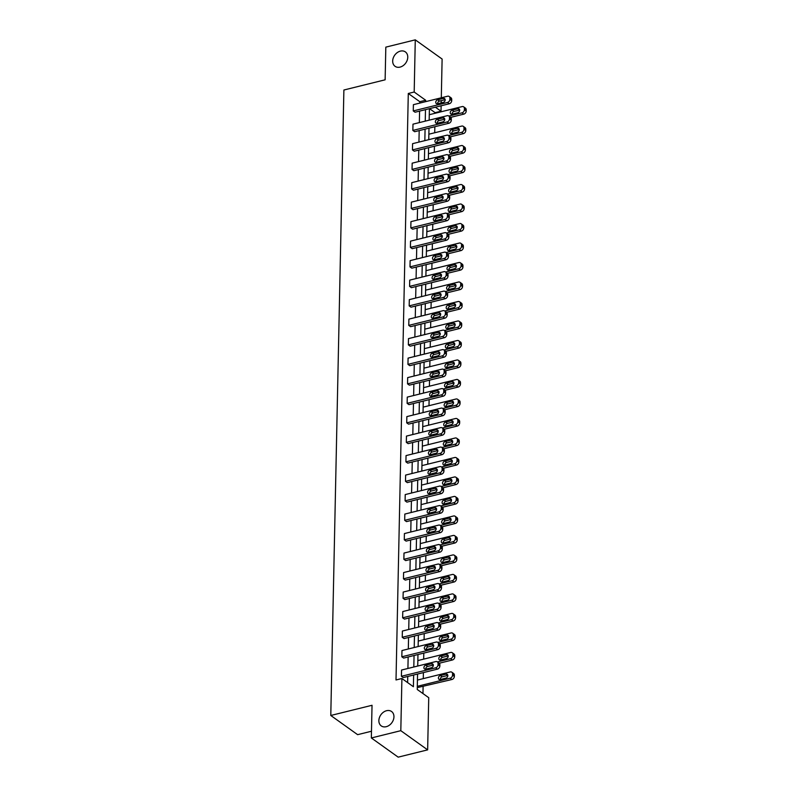 <?xml version="1.0" encoding="UTF-8"?>
<svg xmlns="http://www.w3.org/2000/svg" width="797" height="797" viewBox="0 0 797 797"><rect width="100%" height="100%" fill="white"/><g stroke="black" fill="none" stroke-linecap="round" stroke-linejoin="round"><path stroke-width="1.2" d="M386.575 710.705A8.857 6.774 125.6 0 1 391.556 711.492A8.857 6.774 125.6 0 1 393.389 719.811A8.857 6.774 125.6 0 1 386.236 726.695A8.857 6.774 125.6 0 1 381.255 725.908A8.857 6.774 125.6 0 1 379.422 717.589A8.857 6.774 125.6 0 1 386.575 710.705M400.393 51.118A8.857 6.774 125.6 0 1 405.374 51.905A8.857 6.774 125.6 0 1 407.207 60.223A8.857 6.774 125.6 0 1 400.054 67.107A8.857 6.774 125.6 0 1 395.073 66.32A8.857 6.774 125.6 0 1 393.24 58.002A8.857 6.774 125.6 0 1 400.393 51.118M371.492 731.238L357.614 734.665L330.785 715.477L343.886 90.011L385.13 79.81L385.818 47.133L415.277 39.85L442.116 59.038L441.299 97.782M441.239 100.661L441.189 102.903M441.13 105.782L441.02 111.211L435.401 107.196M435.112 113.264L435.122 112.666L441.02 111.211M422.958 693.559L423.107 686.625M423.267 678.626L423.396 672.598M423.675 659.129L423.805 653.102M424.084 639.632L424.213 633.605M424.492 620.136L424.622 614.118M424.901 600.649L425.03 594.622M425.309 581.152L425.439 575.125M425.718 561.656L425.847 555.629M426.126 542.159L426.256 536.132M426.534 522.663L426.664 516.635M426.943 503.166L427.072 497.139M427.351 483.669L427.481 477.652M427.76 464.183L427.889 458.155M428.168 444.686L428.298 438.659M428.577 425.19L428.706 419.162M428.985 405.693L429.115 399.666M429.394 386.196L429.523 380.169M429.802 366.7L429.932 360.672M430.211 347.203L430.34 341.186M430.619 327.716L430.749 321.689M431.028 308.22L431.157 302.193M431.436 288.723L431.566 282.696M431.844 269.227L431.974 263.199M432.253 249.73L432.382 243.703M432.661 230.233L432.791 224.206M433.07 210.737L433.199 204.709M433.478 191.25L433.608 185.223M433.887 171.754L434.016 165.726M434.295 152.257L434.425 146.23M434.704 132.76L434.833 126.733M417.558 674.043L417.239 689.475L428.736 697.694L427.64 749.867L400.811 730.68L401.907 678.506L413.394 686.725L413.643 675.009M400.811 730.68L371.342 737.962L398.181 757.15L427.64 749.867M437.722 642.332L439.536 643.637A2.77 2.122 125.6 0 1 440.283 645.301L440.253 646.556A2.77 2.122 125.6 0 1 437.842 649.635L403.641 658.083L401.827 656.788L401.967 650.541L436.168 642.093A2.77 2.122 -54.4 0 1 437.722 642.332A2.77 2.122 -54.4 0 1 438.47 644.006L438.44 645.251A2.77 2.122 -54.4 0 1 436.029 648.34L401.827 656.788M438.539 603.349L440.352 604.644A2.77 2.122 125.6 0 1 441.1 606.308L441.07 607.563A2.77 2.122 125.6 0 1 438.659 610.641L404.458 619.1L402.644 617.805L402.784 611.548L436.985 603.1A2.77 2.122 -54.4 0 1 438.539 603.349A2.77 2.122 -54.4 0 1 439.286 605.013L439.257 606.268A2.77 2.122 -54.4 0 1 436.846 609.346L402.644 617.805M439.356 564.356L441.169 565.651A2.77 2.122 125.6 0 1 441.917 567.325L441.887 568.57A2.77 2.122 125.6 0 1 439.476 571.658L405.274 580.106L403.461 578.811L403.591 572.565L437.802 564.107A2.77 2.122 -54.4 0 1 439.356 564.356A2.77 2.122 -54.4 0 1 440.103 566.029L440.074 567.275A2.77 2.122 -54.4 0 1 437.663 570.353L403.461 578.811M440.173 525.362L441.986 526.658A2.77 2.122 125.6 0 1 442.733 528.331L442.704 529.577A2.77 2.122 125.6 0 1 440.293 532.665L406.091 541.113L404.278 539.818L404.408 533.572L438.619 525.113A2.77 2.122 -54.4 0 1 440.173 525.362A2.77 2.122 -54.4 0 1 440.92 527.036L440.89 528.281A2.77 2.122 -54.4 0 1 438.48 531.37L404.278 539.818M440.99 486.379L442.803 487.674A2.77 2.122 125.6 0 1 443.55 489.338L443.521 490.593A2.77 2.122 125.6 0 1 441.11 493.672L406.908 502.13L405.095 500.825L405.225 494.578L439.426 486.13A2.77 2.122 -54.4 0 1 440.99 486.379A2.77 2.122 -54.4 0 1 441.737 488.043L441.707 489.298A2.77 2.122 -54.4 0 1 439.296 492.377L405.095 500.825M441.807 447.386L443.62 448.681A2.77 2.122 125.6 0 1 444.367 450.355L444.337 451.6A2.77 2.122 125.6 0 1 441.927 454.679L407.725 463.137L405.912 461.842L406.042 455.595L440.243 447.137A2.77 2.122 -54.4 0 1 441.807 447.386A2.77 2.122 -54.4 0 1 442.554 449.05L442.524 450.305A2.77 2.122 -54.4 0 1 440.113 453.383L405.912 461.842M442.624 408.393L444.437 409.688A2.77 2.122 125.6 0 1 445.184 411.362L445.154 412.607A2.77 2.122 125.6 0 1 442.743 415.695L408.542 424.143L406.729 422.848L406.859 416.602L441.06 408.144A2.77 2.122 -54.4 0 1 442.624 408.393A2.77 2.122 -54.4 0 1 443.371 410.066L443.341 411.312A2.77 2.122 -54.4 0 1 440.93 414.39L406.729 422.848M443.441 369.4L445.254 370.705A2.77 2.122 125.6 0 1 446.001 372.368L445.971 373.624A2.77 2.122 125.6 0 1 443.56 376.702L409.359 385.15L407.546 383.855L407.675 377.609L441.877 369.16A2.77 2.122 -54.4 0 1 443.441 369.4A2.77 2.122 -54.4 0 1 444.188 371.073L444.158 372.319A2.77 2.122 -54.4 0 1 441.747 375.407L407.546 383.855M444.258 330.416L446.071 331.711A2.77 2.122 125.6 0 1 446.818 333.375L446.788 334.63A2.77 2.122 125.6 0 1 444.377 337.709L410.176 346.167L408.363 344.872L408.492 338.615L442.694 330.167A2.77 2.122 -54.4 0 1 444.258 330.416A2.77 2.122 -54.4 0 1 445.005 332.08L444.975 333.335A2.77 2.122 -54.4 0 1 442.564 336.414L408.363 344.872M445.075 291.423L446.888 292.718A2.77 2.122 125.6 0 1 447.635 294.392L447.605 295.637A2.77 2.122 125.6 0 1 445.194 298.716L410.993 307.174L409.18 305.879L409.309 299.632L443.511 291.174A2.77 2.122 -54.4 0 1 445.075 291.423A2.77 2.122 -54.4 0 1 445.822 293.097L445.792 294.342A2.77 2.122 -54.4 0 1 443.381 297.42L409.18 305.879M445.892 252.43L447.705 253.725A2.77 2.122 125.6 0 1 448.452 255.399L448.422 256.644A2.77 2.122 125.6 0 1 446.011 259.732L411.81 268.181L409.997 266.885L410.126 260.639L444.327 252.181A2.77 2.122 -54.4 0 1 445.892 252.43A2.77 2.122 -54.4 0 1 446.639 254.104L446.609 255.349A2.77 2.122 -54.4 0 1 444.198 258.437L409.997 266.885M446.709 213.447L448.522 214.742A2.77 2.122 125.6 0 1 449.269 216.405L449.239 217.661A2.77 2.122 125.6 0 1 446.828 220.739L412.627 229.197L410.814 227.892L410.943 221.646L445.144 213.197A2.77 2.122 -54.4 0 1 446.709 213.447A2.77 2.122 -54.4 0 1 447.456 215.11L447.426 216.366A2.77 2.122 -54.4 0 1 445.015 219.444L410.814 227.892M447.525 174.453L449.339 175.748A2.77 2.122 125.6 0 1 450.086 177.412L450.056 178.667A2.77 2.122 125.6 0 1 447.645 181.746L413.444 190.204L411.631 188.909L411.76 182.652L445.961 174.204A2.77 2.122 -54.4 0 1 447.525 174.453A2.77 2.122 -54.4 0 1 448.273 176.117L448.243 177.372A2.77 2.122 -54.4 0 1 445.832 180.451L411.631 188.909M448.342 135.46L450.156 136.755A2.77 2.122 125.6 0 1 450.903 138.429L450.873 139.674A2.77 2.122 125.6 0 1 448.462 142.763L414.261 151.211L412.447 149.916L412.577 143.669L446.778 135.211A2.77 2.122 -54.4 0 1 448.342 135.46A2.77 2.122 -54.4 0 1 449.09 137.134L449.06 138.379A2.77 2.122 -54.4 0 1 446.649 141.458L412.447 149.916M449.159 96.467L450.972 97.772A2.77 2.122 125.6 0 1 451.72 99.436L451.69 100.681A2.77 2.122 125.6 0 1 449.279 103.769L415.078 112.218L413.264 110.922L413.394 104.676L447.595 96.228A2.77 2.122 -54.4 0 1 449.159 96.467A2.77 2.122 -54.4 0 1 449.906 98.141L449.877 99.386A2.77 2.122 -54.4 0 1 447.466 102.474L413.264 110.922M407.616 682.591L407.745 676.464M407.915 668.464L408.154 656.977M408.323 648.967L408.562 637.48M408.731 629.471L408.971 617.984M409.14 609.984L409.379 598.487M409.548 590.487L409.788 578.991M409.957 570.991L410.196 559.494M410.365 551.494L410.604 539.997M410.774 531.997L411.013 520.501M411.182 512.501L411.421 501.014M411.591 493.004L411.83 481.518M411.999 473.518L412.238 462.021M412.408 454.021L412.647 442.524M412.816 434.524L413.055 423.028M413.225 415.028L413.464 403.531M413.633 395.531L413.872 384.034M414.041 376.035L414.281 364.548M414.45 356.538L414.689 345.051M414.858 337.051L415.098 325.555M415.267 317.555L415.506 306.058M415.675 298.058L415.914 286.561M416.084 278.561L416.323 267.065M416.492 259.065L416.731 247.568M416.901 239.568L417.14 228.081M417.309 220.072L417.548 208.585M417.718 200.575L417.957 189.088M418.126 181.088L418.365 169.592M418.535 161.592L418.774 150.095M418.943 142.095L419.182 130.598M419.352 122.599L419.591 111.102M419.76 103.102L419.79 101.697L408.293 93.478L396.009 679.961L401.907 678.506M448.751 115.963L450.564 117.259A2.77 2.122 125.6 0 1 451.311 118.932L451.281 120.178A2.77 2.122 125.6 0 1 448.87 123.266L414.669 131.714L412.856 130.419L412.985 124.173L447.187 115.714A2.77 2.122 -54.4 0 1 448.751 115.963A2.77 2.122 -54.4 0 1 449.498 117.637L449.468 118.883A2.77 2.122 -54.4 0 1 447.057 121.971L412.856 130.419M447.934 154.957L449.747 156.252A2.77 2.122 125.6 0 1 450.494 157.926L450.464 159.171A2.77 2.122 125.6 0 1 448.053 162.249L413.852 170.707L412.039 169.412L412.169 163.166L446.37 154.708A2.77 2.122 -54.4 0 1 447.934 154.957A2.77 2.122 -54.4 0 1 448.681 156.62L448.651 157.876A2.77 2.122 -54.4 0 1 446.24 160.954L412.039 169.412M447.117 193.95L448.93 195.245A2.77 2.122 125.6 0 1 449.677 196.909L449.647 198.164A2.77 2.122 125.6 0 1 447.237 201.243L413.035 209.701L411.222 208.406L411.352 202.149L445.553 193.701A2.77 2.122 -54.4 0 1 447.117 193.95A2.77 2.122 -54.4 0 1 447.864 195.614L447.834 196.869A2.77 2.122 -54.4 0 1 445.423 199.947L411.222 208.406M446.3 232.933L448.113 234.238A2.77 2.122 125.6 0 1 448.86 235.902L448.831 237.157A2.77 2.122 125.6 0 1 446.42 240.236L412.218 248.684L410.405 247.389L410.535 241.142L444.736 232.694A2.77 2.122 -54.4 0 1 446.3 232.933A2.77 2.122 -54.4 0 1 447.047 234.607L447.017 235.852A2.77 2.122 -54.4 0 1 444.606 238.941L410.405 247.389M445.483 271.926L447.296 273.222A2.77 2.122 125.6 0 1 448.044 274.895L448.014 276.141A2.77 2.122 125.6 0 1 445.603 279.229L411.401 287.677L409.588 286.382L409.718 280.136L443.919 271.677A2.77 2.122 -54.4 0 1 445.483 271.926A2.77 2.122 -54.4 0 1 446.23 273.6L446.2 274.845A2.77 2.122 -54.4 0 1 443.79 277.924L409.588 286.382M444.666 310.92L446.479 312.215A2.77 2.122 125.6 0 1 447.227 313.888L447.197 315.134A2.77 2.122 125.6 0 1 444.786 318.212L410.585 326.67L408.771 325.375L408.901 319.129L443.102 310.671A2.77 2.122 -54.4 0 1 444.666 310.92A2.77 2.122 -54.4 0 1 445.413 312.583L445.384 313.839A2.77 2.122 -54.4 0 1 442.973 316.917L408.771 325.375M443.849 349.913L445.662 351.208A2.77 2.122 125.6 0 1 446.41 352.872L446.38 354.127A2.77 2.122 125.6 0 1 443.969 357.205L409.768 365.664L407.954 364.359L408.084 358.112L442.285 349.664A2.77 2.122 -54.4 0 1 443.849 349.913A2.77 2.122 -54.4 0 1 444.596 351.577L444.567 352.832A2.77 2.122 -54.4 0 1 442.156 355.91L407.954 364.359M443.032 388.896L444.846 390.191A2.77 2.122 125.6 0 1 445.593 391.865L445.563 393.11A2.77 2.122 125.6 0 1 443.152 396.199L408.951 404.647L407.137 403.352L407.267 397.105L441.468 388.647A2.77 2.122 -54.4 0 1 443.032 388.896A2.77 2.122 -54.4 0 1 443.78 390.57L443.75 391.815A2.77 2.122 -54.4 0 1 441.339 394.904L407.137 403.352M442.215 427.889L444.029 429.185A2.77 2.122 125.6 0 1 444.776 430.858L444.746 432.104A2.77 2.122 125.6 0 1 442.335 435.182L408.134 443.64L406.321 442.345L406.45 436.098L440.651 427.64A2.77 2.122 -54.4 0 1 442.215 427.889A2.77 2.122 -54.4 0 1 442.963 429.563L442.933 430.808A2.77 2.122 -54.4 0 1 440.522 433.887L406.321 442.345M441.399 466.883L443.212 468.178A2.77 2.122 125.6 0 1 443.959 469.841L443.929 471.097A2.77 2.122 125.6 0 1 441.518 474.175L407.317 482.633L405.504 481.338L405.633 475.082L439.834 466.634A2.77 2.122 -54.4 0 1 441.399 466.883A2.77 2.122 -54.4 0 1 442.146 468.546L442.116 469.802A2.77 2.122 -54.4 0 1 439.705 472.88L405.504 481.338M440.582 505.866L442.395 507.171A2.77 2.122 125.6 0 1 443.142 508.835L443.112 510.09A2.77 2.122 125.6 0 1 440.701 513.168L406.5 521.617L404.687 520.321L404.816 514.075L439.017 505.627A2.77 2.122 -54.4 0 1 440.582 505.866A2.77 2.122 -54.4 0 1 441.329 507.54L441.299 508.785A2.77 2.122 -54.4 0 1 438.888 511.873L404.687 520.321M439.765 544.859L441.578 546.154A2.77 2.122 125.6 0 1 442.325 547.828L442.295 549.073A2.77 2.122 125.6 0 1 439.884 552.162L405.683 560.61L403.87 559.315L403.999 553.068L438.211 544.61A2.77 2.122 -54.4 0 1 439.765 544.859A2.77 2.122 -54.4 0 1 440.512 546.533L440.482 547.778A2.77 2.122 -54.4 0 1 438.071 550.866L403.87 559.315M438.948 583.852L440.761 585.147A2.77 2.122 125.6 0 1 441.508 586.821L441.478 588.066A2.77 2.122 125.6 0 1 439.067 591.145L404.866 599.603L403.053 598.308L403.192 592.061L437.394 583.603A2.77 2.122 -54.4 0 1 438.948 583.852A2.77 2.122 -54.4 0 1 439.695 585.516L439.665 586.771A2.77 2.122 -54.4 0 1 437.254 589.85L403.053 598.308M438.131 622.846L439.944 624.141A2.77 2.122 125.6 0 1 440.691 625.804L440.661 627.06A2.77 2.122 125.6 0 1 438.25 630.138L404.049 638.596L402.236 637.291L402.375 631.045L436.577 622.596A2.77 2.122 -54.4 0 1 438.131 622.846A2.77 2.122 -54.4 0 1 438.878 624.509L438.848 625.765A2.77 2.122 -54.4 0 1 436.437 628.843L402.236 637.291M437.314 661.829L439.127 663.124A2.77 2.122 125.6 0 1 439.874 664.798L439.844 666.043A2.77 2.122 125.6 0 1 437.433 669.131L403.232 677.58L401.419 676.284L401.558 670.038L435.76 661.58A2.77 2.122 -54.4 0 1 437.314 661.829A2.77 2.122 -54.4 0 1 438.061 663.502L438.031 664.748A2.77 2.122 -54.4 0 1 435.62 667.836L401.419 676.284M371.342 737.962L372.03 705.285L330.785 715.477M408.293 93.478L414.191 92.024L415.277 39.85M429.404 108.681L429.165 120.178M428.995 128.178L428.756 139.664M428.587 147.674L428.348 159.161M428.178 167.171L427.939 178.658M427.77 186.657L427.531 198.154M427.361 206.154L427.122 217.651M426.953 225.651L426.714 237.147M426.544 245.147L426.305 256.644M426.136 264.644L425.897 276.131M425.728 284.14L425.488 295.627M425.319 303.637L425.08 315.124M424.911 323.124L424.671 334.62M424.502 342.62L424.263 354.117M424.094 362.117L423.855 373.614M423.685 381.614L423.446 393.11M423.277 401.11L423.038 412.597M422.868 420.607L422.629 432.094M422.46 440.103L422.221 451.59M422.051 459.59L421.812 471.087M421.643 479.087L421.404 490.583M421.234 498.583L420.995 510.08M420.826 518.08L420.587 529.577M420.417 537.577L420.178 549.073M420.009 557.073L419.77 568.56M419.601 576.57L419.361 588.056M419.192 596.056L418.953 607.553M418.784 615.553L418.545 627.05M418.375 635.05L418.136 646.546M417.967 654.546L417.728 666.043M425.648 101.647L425.678 100.243L414.191 92.024M413.812 667.009L414.051 655.513M414.221 647.513L414.46 636.016M414.629 628.016L414.868 616.529M415.038 608.519L415.277 597.033M415.446 589.033L415.685 577.536M415.855 569.536L416.094 558.039M416.263 550.04L416.502 538.543M416.672 530.543L416.911 519.046M417.08 511.046L417.319 499.55M417.489 491.55L417.728 480.063M417.897 472.053L418.136 460.566M418.305 452.557L418.545 441.07M418.714 433.07L418.953 421.573M419.122 413.573L419.361 402.077M419.531 394.077L419.77 382.58M419.939 374.58L420.178 363.083M420.348 355.083L420.587 343.597M420.756 335.587L420.995 324.1M421.165 316.09L421.404 304.603M421.573 296.604L421.812 285.107M421.972 277.107L422.221 265.61M422.38 257.61L422.629 246.114M422.789 238.114L423.038 226.617M423.197 218.617L423.446 207.13M423.605 199.12L423.855 187.634M424.014 179.624L424.263 168.137M424.422 160.137L424.671 148.64M424.831 140.641L425.08 129.144M425.239 121.144L425.488 109.647M435.122 112.666L429.513 108.651M417.279 687.622L451.939 679.502A2.77 2.122 125.6 0 0 454.35 676.414L454.38 675.169A2.77 2.122 125.6 0 0 453.632 673.505L451.819 672.2A2.77 2.122 -54.4 0 0 450.255 671.951L417.439 680.07M419.79 101.697L425.678 100.243M443.331 98.4A2.212 1.694 125.6 0 1 444.577 98.599A2.212 1.694 125.6 0 1 445.035 100.671A2.212 1.694 125.6 0 1 443.252 102.395L437.593 103.789A2.212 1.694 125.6 0 1 436.348 103.6A2.212 1.694 125.6 0 1 435.889 101.518A2.212 1.694 125.6 0 1 437.673 99.794L443.331 98.4L445.144 99.695A2.212 1.694 125.6 0 1 445.164 99.685M437.573 103.799A2.212 1.694 125.6 0 1 439.486 101.089L445.144 99.695M450.694 117.368L463.784 114.14A2.77 2.122 125.6 0 0 466.195 111.052L466.215 109.807A2.77 2.122 125.6 0 0 465.468 108.143L463.655 106.838A2.77 2.122 -54.4 0 0 462.101 106.599L429.284 114.708M463.655 106.838A2.77 2.122 -54.4 0 1 464.402 108.512L464.382 109.757A2.77 2.122 -54.4 0 1 461.971 112.845L448.9 116.073M459.67 110.056A2.212 1.694 -54.4 0 0 459.65 110.066L453.991 111.46A2.212 1.694 -54.4 0 0 452.068 114.17M457.837 108.771L452.178 110.165A2.212 1.694 -54.4 0 0 450.385 111.889A2.212 1.694 -54.4 0 0 450.843 113.971A2.212 1.694 -54.4 0 0 452.098 114.16L457.747 112.766A2.212 1.694 -54.4 0 0 459.54 111.042A2.212 1.694 -54.4 0 0 459.082 108.97A2.212 1.694 -54.4 0 0 457.837 108.771L459.65 110.066M442.923 117.896A2.212 1.694 125.6 0 1 444.168 118.086A2.212 1.694 125.6 0 1 444.626 120.168A2.212 1.694 125.6 0 1 442.843 121.891L437.184 123.286A2.212 1.694 125.6 0 1 435.939 123.087A2.212 1.694 125.6 0 1 435.481 121.014A2.212 1.694 125.6 0 1 437.264 119.291L442.923 117.896L444.736 119.191A2.212 1.694 125.6 0 1 444.756 119.181M437.164 123.296A2.212 1.694 125.6 0 1 439.077 120.586L444.736 119.191M442.514 137.383A2.212 1.694 125.6 0 1 443.76 137.582A2.212 1.694 125.6 0 1 444.218 139.664A2.212 1.694 125.6 0 1 442.435 141.388L436.776 142.783A2.212 1.694 125.6 0 1 435.531 142.583A2.212 1.694 125.6 0 1 435.072 140.511A2.212 1.694 125.6 0 1 436.856 138.788L442.514 137.383L444.327 138.688A2.212 1.694 125.6 0 1 444.347 138.678L438.669 140.083A2.212 1.694 125.6 0 0 436.756 142.793M450.285 136.865L463.376 133.637A2.77 2.122 125.6 0 0 465.787 130.549L465.807 129.303A2.77 2.122 125.6 0 0 465.059 127.63L463.246 126.334A2.77 2.122 -54.4 0 0 461.692 126.085L428.876 134.205M463.246 126.334A2.77 2.122 -54.4 0 1 463.993 128.008L463.974 129.253A2.77 2.122 -54.4 0 1 461.563 132.342L448.492 135.57M459.261 129.552A2.212 1.694 -54.4 0 0 459.241 129.562L453.583 130.957A2.212 1.694 -54.4 0 0 451.66 133.667M457.428 128.267L451.769 129.662A2.212 1.694 -54.4 0 0 449.976 131.385A2.212 1.694 -54.4 0 0 450.435 133.458A2.212 1.694 -54.4 0 0 451.69 133.657L457.339 132.262A2.212 1.694 -54.4 0 0 459.132 130.539A2.212 1.694 -54.4 0 0 458.673 128.456A2.212 1.694 -54.4 0 0 457.428 128.267L459.241 129.562M449.887 156.361L462.967 153.134A2.77 2.122 125.6 0 0 465.378 150.045L465.398 148.8A2.77 2.122 125.6 0 0 464.651 147.126L462.838 145.831A2.77 2.122 -54.4 0 0 461.284 145.582L428.467 153.701M462.838 145.831A2.77 2.122 -54.4 0 1 463.585 147.505L463.565 148.75A2.77 2.122 -54.4 0 1 461.154 151.828L448.083 155.066M458.853 149.049A2.212 1.694 -54.4 0 0 458.833 149.059L453.174 150.454A2.212 1.694 -54.4 0 0 451.251 153.163M457.02 147.754L451.361 149.159A2.212 1.694 -54.4 0 0 449.568 150.882A2.212 1.694 -54.4 0 0 450.026 152.954A2.212 1.694 -54.4 0 0 451.281 153.154L456.93 151.759A2.212 1.694 -54.4 0 0 458.723 150.035A2.212 1.694 -54.4 0 0 458.265 147.953A2.212 1.694 -54.4 0 0 457.02 147.754L458.833 149.059M442.106 156.879A2.212 1.694 125.6 0 1 443.351 157.079A2.212 1.694 125.6 0 1 443.809 159.161A2.212 1.694 125.6 0 1 442.026 160.884L436.367 162.279A2.212 1.694 125.6 0 1 435.122 162.08A2.212 1.694 125.6 0 1 434.664 159.998A2.212 1.694 125.6 0 1 436.447 158.284L442.106 156.879L443.919 158.175A2.212 1.694 125.6 0 1 443.939 158.175L438.26 159.579A2.212 1.694 125.6 0 0 436.348 162.289M449.478 175.858L462.559 172.62A2.77 2.122 125.6 0 0 464.97 169.542L464.99 168.297A2.77 2.122 125.6 0 0 464.243 166.623L462.429 165.328A2.77 2.122 -54.4 0 0 460.875 165.079L428.059 173.188M462.429 165.328A2.77 2.122 -54.4 0 1 463.177 167.001L463.157 168.247A2.77 2.122 -54.4 0 1 460.746 171.325L447.675 174.563M456.611 167.25L458.424 168.546A2.212 1.694 -54.4 0 0 458.424 168.546L452.766 169.95A2.212 1.694 -54.4 0 0 450.843 172.66L456.522 171.255A2.212 1.694 -54.4 0 0 458.315 169.532A2.212 1.694 -54.4 0 0 457.857 167.45A2.212 1.694 -54.4 0 0 456.611 167.25L450.953 168.655A2.212 1.694 -54.4 0 0 449.159 170.369A2.212 1.694 -54.4 0 0 449.618 172.451A2.212 1.694 -54.4 0 0 450.873 172.65M441.697 176.376A2.212 1.694 125.6 0 1 442.943 176.575A2.212 1.694 125.6 0 1 443.401 178.658A2.212 1.694 125.6 0 1 441.618 180.381L435.959 181.776A2.212 1.694 125.6 0 1 434.714 181.577A2.212 1.694 125.6 0 1 434.255 179.494A2.212 1.694 125.6 0 1 436.039 177.771L441.697 176.376L443.511 177.671A2.212 1.694 125.6 0 1 443.53 177.671L437.852 179.076A2.212 1.694 125.6 0 0 435.939 181.776M449.07 195.355L462.15 192.117A2.77 2.122 125.6 0 0 464.561 189.038L464.581 187.783A2.77 2.122 125.6 0 0 463.834 186.119L462.021 184.824A2.77 2.122 -54.4 0 0 460.467 184.575L427.65 192.685M462.021 184.824A2.77 2.122 -54.4 0 1 462.768 186.488L462.748 187.743A2.77 2.122 -54.4 0 1 460.337 190.822L447.266 194.05M456.203 186.747L458.016 188.042A2.212 1.694 -54.4 0 0 458.016 188.042L452.357 189.447A2.212 1.694 -54.4 0 0 450.435 192.147L456.113 190.752A2.212 1.694 -54.4 0 0 457.906 189.028A2.212 1.694 -54.4 0 0 457.448 186.946A2.212 1.694 -54.4 0 0 456.203 186.747L450.544 188.142A2.212 1.694 -54.4 0 0 448.751 189.865A2.212 1.694 -54.4 0 0 449.209 191.947A2.212 1.694 -54.4 0 0 450.464 192.147M441.289 195.873A2.212 1.694 125.6 0 1 442.534 196.072A2.212 1.694 125.6 0 1 442.993 198.154A2.212 1.694 125.6 0 1 441.209 199.868L435.551 201.272A2.212 1.694 125.6 0 1 434.305 201.073A2.212 1.694 125.6 0 1 433.847 198.991A2.212 1.694 125.6 0 1 435.63 197.267L441.289 195.873L443.102 197.168A2.212 1.694 125.6 0 1 443.122 197.168M435.531 201.272A2.212 1.694 125.6 0 1 437.443 198.563L443.102 197.168M448.661 214.851L461.742 211.613A2.77 2.122 125.6 0 0 464.153 208.535L464.173 207.28A2.77 2.122 125.6 0 0 463.426 205.616L461.612 204.321A2.77 2.122 -54.4 0 0 460.058 204.072L427.242 212.181M461.612 204.321A2.77 2.122 -54.4 0 1 462.36 205.985L462.34 207.24A2.77 2.122 -54.4 0 1 459.929 210.318L446.858 213.546M455.794 206.244L450.136 207.638A2.212 1.694 -54.4 0 0 448.342 209.362A2.212 1.694 -54.4 0 0 448.811 211.444A2.212 1.694 -54.4 0 0 450.056 211.643L455.705 210.239A2.212 1.694 -54.4 0 0 457.498 208.525A2.212 1.694 -54.4 0 0 457.04 206.443A2.212 1.694 -54.4 0 0 455.794 206.244L457.608 207.539A2.212 1.694 -54.4 0 0 457.608 207.539L451.949 208.934A2.212 1.694 -54.4 0 0 450.026 211.643M440.88 215.369A2.212 1.694 125.6 0 1 442.126 215.569A2.212 1.694 125.6 0 1 442.584 217.641A2.212 1.694 125.6 0 1 440.801 219.364L435.142 220.769A2.212 1.694 125.6 0 1 433.897 220.57A2.212 1.694 125.6 0 1 433.438 218.488A2.212 1.694 125.6 0 1 435.222 216.764L440.88 215.369L442.694 216.664A2.212 1.694 125.6 0 1 442.714 216.654M435.122 220.769A2.212 1.694 125.6 0 1 437.035 218.059L442.694 216.664M448.253 234.348L461.333 231.11A2.77 2.122 125.6 0 0 463.744 228.032L463.764 226.776A2.77 2.122 125.6 0 0 463.017 225.113L461.204 223.818A2.77 2.122 -54.4 0 0 459.65 223.568L426.833 231.678M461.204 223.818A2.77 2.122 -54.4 0 1 461.951 225.481L461.931 226.737A2.77 2.122 -54.4 0 1 459.52 229.815L446.45 233.043M457.219 227.025A2.212 1.694 -54.4 0 0 457.199 227.035L451.54 228.43A2.212 1.694 -54.4 0 0 449.618 231.14M455.386 225.74L449.727 227.135A2.212 1.694 -54.4 0 0 447.934 228.859A2.212 1.694 -54.4 0 0 448.402 230.941A2.212 1.694 -54.4 0 0 449.647 231.14L455.296 229.735A2.212 1.694 -54.4 0 0 457.089 228.012A2.212 1.694 -54.4 0 0 456.631 225.94A2.212 1.694 -54.4 0 0 455.386 225.74L457.199 227.035M440.472 234.866A2.212 1.694 125.6 0 1 441.717 235.065A2.212 1.694 125.6 0 1 442.176 237.137A2.212 1.694 125.6 0 1 440.392 238.861L434.734 240.256A2.212 1.694 125.6 0 1 433.488 240.066A2.212 1.694 125.6 0 1 433.03 237.984A2.212 1.694 125.6 0 1 434.813 236.261L440.472 234.866L442.285 236.161A2.212 1.694 125.6 0 1 442.305 236.151L436.626 237.556A2.212 1.694 125.6 0 0 434.714 240.266M447.844 253.845L460.925 250.607A2.77 2.122 125.6 0 0 463.336 247.528L463.356 246.273A2.77 2.122 125.6 0 0 462.609 244.609L460.796 243.304A2.77 2.122 -54.4 0 0 459.241 243.065L426.425 251.175M460.796 243.304A2.77 2.122 -54.4 0 1 461.543 244.978L461.523 246.223A2.77 2.122 -54.4 0 1 459.112 249.312L446.041 252.539M456.811 246.522A2.212 1.694 -54.4 0 0 456.791 246.532L451.132 247.927A2.212 1.694 -54.4 0 0 449.209 250.637M454.977 245.237L449.319 246.632A2.212 1.694 -54.4 0 0 447.525 248.355A2.212 1.694 -54.4 0 0 447.994 250.437A2.212 1.694 -54.4 0 0 449.239 250.627L454.888 249.232A2.212 1.694 -54.4 0 0 456.681 247.508A2.212 1.694 -54.4 0 0 456.223 245.436A2.212 1.694 -54.4 0 0 454.977 245.237L456.791 246.532M440.064 254.363A2.212 1.694 125.6 0 1 441.309 254.552A2.212 1.694 125.6 0 1 441.767 256.634A2.212 1.694 125.6 0 1 439.984 258.358L434.325 259.752A2.212 1.694 125.6 0 1 433.08 259.553A2.212 1.694 125.6 0 1 432.622 257.481A2.212 1.694 125.6 0 1 434.405 255.757L440.064 254.363L441.877 255.658A2.212 1.694 125.6 0 1 441.897 255.648L436.218 257.052A2.212 1.694 125.6 0 0 434.305 259.762M447.436 273.331L460.517 270.103A2.77 2.122 125.6 0 0 462.927 267.015L462.947 265.77A2.77 2.122 125.6 0 0 462.2 264.096L460.387 262.801A2.77 2.122 -54.4 0 0 458.833 262.552L426.016 270.671M460.387 262.801A2.77 2.122 -54.4 0 1 461.134 264.474L461.114 265.72A2.77 2.122 -54.4 0 1 458.703 268.808L445.633 272.036M456.402 266.019A2.212 1.694 -54.4 0 0 456.382 266.029L450.723 267.423A2.212 1.694 -54.4 0 0 448.801 270.133L454.479 268.728A2.212 1.694 -54.4 0 0 456.273 267.005A2.212 1.694 -54.4 0 0 455.814 264.923A2.212 1.694 -54.4 0 0 454.569 264.734L448.91 266.128A2.212 1.694 -54.4 0 0 447.127 267.852A2.212 1.694 -54.4 0 0 447.585 269.924A2.212 1.694 -54.4 0 0 448.831 270.123M439.655 273.849A2.212 1.694 125.6 0 1 440.9 274.048A2.212 1.694 125.6 0 1 441.359 276.131A2.212 1.694 125.6 0 1 439.575 277.854L433.917 279.249A2.212 1.694 125.6 0 1 432.671 279.05A2.212 1.694 125.6 0 1 432.213 276.977A2.212 1.694 125.6 0 1 433.996 275.254L439.655 273.849L441.468 275.154A2.212 1.694 125.6 0 1 441.488 275.144L435.81 276.549A2.212 1.694 125.6 0 0 433.897 279.259M439.247 293.346A2.212 1.694 125.6 0 1 440.492 293.545A2.212 1.694 125.6 0 1 440.95 295.627A2.212 1.694 125.6 0 1 439.167 297.351L433.508 298.745A2.212 1.694 125.6 0 1 432.263 298.546A2.212 1.694 125.6 0 1 431.805 296.464A2.212 1.694 125.6 0 1 433.588 294.751L439.247 293.346L441.06 294.641A2.212 1.694 125.6 0 1 441.08 294.641M433.488 298.755A2.212 1.694 125.6 0 1 435.401 296.046L441.06 294.641M438.838 312.842A2.212 1.694 125.6 0 1 440.083 313.042A2.212 1.694 125.6 0 1 440.542 315.124A2.212 1.694 125.6 0 1 438.758 316.847L433.1 318.242A2.212 1.694 125.6 0 1 431.854 318.043A2.212 1.694 125.6 0 1 431.396 315.961A2.212 1.694 125.6 0 1 433.179 314.237L438.838 312.842L440.651 314.138A2.212 1.694 125.6 0 1 440.671 314.138M433.08 318.242A2.212 1.694 125.6 0 1 434.993 315.542L440.651 314.138M438.43 332.339A2.212 1.694 125.6 0 1 439.675 332.538A2.212 1.694 125.6 0 1 440.133 334.62A2.212 1.694 125.6 0 1 438.35 336.334L432.691 337.739A2.212 1.694 125.6 0 1 431.446 337.539A2.212 1.694 125.6 0 1 430.988 335.457A2.212 1.694 125.6 0 1 432.771 333.734L438.43 332.339L440.243 333.634A2.212 1.694 125.6 0 1 440.263 333.634L434.584 335.029A2.212 1.694 125.6 0 0 432.671 337.739M438.021 351.836A2.212 1.694 125.6 0 1 439.267 352.035A2.212 1.694 125.6 0 1 439.725 354.107A2.212 1.694 125.6 0 1 437.942 355.831L432.283 357.235A2.212 1.694 125.6 0 1 431.038 357.036A2.212 1.694 125.6 0 1 430.579 354.954A2.212 1.694 125.6 0 1 432.363 353.23L438.021 351.836L439.834 353.131A2.212 1.694 125.6 0 1 439.854 353.121L434.176 354.526A2.212 1.694 125.6 0 0 432.263 357.235M437.613 371.332A2.212 1.694 125.6 0 1 438.858 371.532A2.212 1.694 125.6 0 1 439.316 373.604A2.212 1.694 125.6 0 1 437.533 375.327L431.874 376.722A2.212 1.694 125.6 0 1 430.629 376.533A2.212 1.694 125.6 0 1 430.171 374.451A2.212 1.694 125.6 0 1 431.954 372.727L437.613 371.332L439.426 372.627A2.212 1.694 125.6 0 1 439.446 372.617M431.854 376.732A2.212 1.694 125.6 0 1 433.767 374.022L439.426 372.627M437.204 390.829A2.212 1.694 125.6 0 1 438.45 391.018A2.212 1.694 125.6 0 1 438.908 393.1A2.212 1.694 125.6 0 1 437.125 394.824L431.466 396.219A2.212 1.694 125.6 0 1 430.221 396.019A2.212 1.694 125.6 0 1 429.762 393.947A2.212 1.694 125.6 0 1 431.546 392.224L437.204 390.829L439.017 392.124A2.212 1.694 125.6 0 1 439.037 392.114M431.446 396.229A2.212 1.694 125.6 0 1 433.359 393.519L439.017 392.124M436.796 410.316A2.212 1.694 125.6 0 1 438.041 410.515A2.212 1.694 125.6 0 1 438.499 412.597A2.212 1.694 125.6 0 1 436.716 414.32L431.057 415.715A2.212 1.694 125.6 0 1 429.812 415.516A2.212 1.694 125.6 0 1 429.354 413.444A2.212 1.694 125.6 0 1 431.137 411.72L436.796 410.316L438.609 411.621A2.212 1.694 125.6 0 1 438.629 411.611M431.038 415.725A2.212 1.694 125.6 0 1 432.95 413.015L438.609 411.621M436.387 429.812A2.212 1.694 125.6 0 1 437.633 430.011A2.212 1.694 125.6 0 1 438.091 432.094A2.212 1.694 125.6 0 1 436.308 433.817L430.649 435.212A2.212 1.694 125.6 0 1 429.404 435.013A2.212 1.694 125.6 0 1 428.945 432.93A2.212 1.694 125.6 0 1 430.729 431.217L436.387 429.812L438.201 431.107A2.212 1.694 125.6 0 1 438.22 431.107L432.542 432.512A2.212 1.694 125.6 0 0 430.629 435.222M435.979 449.309A2.212 1.694 125.6 0 1 437.224 449.508A2.212 1.694 125.6 0 1 437.683 451.59A2.212 1.694 125.6 0 1 435.899 453.314L430.241 454.708A2.212 1.694 125.6 0 1 428.995 454.509A2.212 1.694 125.6 0 1 428.537 452.427A2.212 1.694 125.6 0 1 430.32 450.713L435.979 449.309L437.792 450.604A2.212 1.694 125.6 0 1 437.812 450.604L432.133 452.009A2.212 1.694 125.6 0 0 430.221 454.708M447.027 292.828L460.108 289.6A2.77 2.122 125.6 0 0 462.519 286.512L462.539 285.266A2.77 2.122 125.6 0 0 461.792 283.593L459.979 282.297A2.77 2.122 -54.4 0 0 458.424 282.048L425.608 290.168M459.979 282.297A2.77 2.122 -54.4 0 1 460.726 283.971L460.706 285.216A2.77 2.122 -54.4 0 1 458.295 288.295L445.224 291.533M454.16 284.22L455.974 285.525A2.212 1.694 -54.4 0 0 455.974 285.525L450.315 286.92A2.212 1.694 -54.4 0 0 448.392 289.63L454.071 288.225A2.212 1.694 -54.4 0 0 455.864 286.502A2.212 1.694 -54.4 0 0 455.406 284.419A2.212 1.694 -54.4 0 0 454.16 284.22L448.502 285.625A2.212 1.694 -54.4 0 0 446.718 287.348A2.212 1.694 -54.4 0 0 447.177 289.421A2.212 1.694 -54.4 0 0 448.422 289.62M446.619 312.324L459.7 309.087A2.77 2.122 125.6 0 0 462.111 306.008L462.13 304.763A2.77 2.122 125.6 0 0 461.383 303.089L459.57 301.794A2.77 2.122 -54.4 0 0 458.016 301.545L425.2 309.654M459.57 301.794A2.77 2.122 -54.4 0 1 460.317 303.468L460.297 304.713A2.77 2.122 -54.4 0 1 457.886 307.791L444.816 311.029M453.752 303.717L448.093 305.121A2.212 1.694 -54.4 0 0 446.31 306.835A2.212 1.694 -54.4 0 0 446.768 308.917A2.212 1.694 -54.4 0 0 448.014 309.116L453.662 307.722A2.212 1.694 -54.4 0 0 455.456 305.998A2.212 1.694 -54.4 0 0 454.997 303.916A2.212 1.694 -54.4 0 0 453.752 303.717L455.565 305.012A2.212 1.694 -54.4 0 0 455.565 305.012L449.906 306.417A2.212 1.694 -54.4 0 0 447.984 309.126M446.21 331.821L459.291 328.583A2.77 2.122 125.6 0 0 461.702 325.505L461.722 324.259A2.77 2.122 125.6 0 0 460.975 322.586L459.162 321.291A2.77 2.122 -54.4 0 0 457.608 321.042L424.791 329.151M459.162 321.291A2.77 2.122 -54.4 0 1 459.909 322.954L459.889 324.21A2.77 2.122 -54.4 0 1 457.478 327.288L444.407 330.526M455.177 324.509A2.212 1.694 -54.4 0 0 455.157 324.509L449.498 325.913A2.212 1.694 -54.4 0 0 447.575 328.613M453.344 323.213L447.685 324.618A2.212 1.694 -54.4 0 0 445.902 326.332A2.212 1.694 -54.4 0 0 446.36 328.414A2.212 1.694 -54.4 0 0 447.605 328.613L453.254 327.218A2.212 1.694 -54.4 0 0 455.047 325.495A2.212 1.694 -54.4 0 0 454.589 323.413A2.212 1.694 -54.4 0 0 453.344 323.213L455.157 324.509M445.802 351.318L458.883 348.08A2.77 2.122 125.6 0 0 461.294 345.001L461.314 343.746A2.77 2.122 125.6 0 0 460.566 342.082L458.763 340.787A2.77 2.122 -54.4 0 0 457.199 340.538L424.383 348.648M458.763 340.787A2.77 2.122 -54.4 0 1 459.5 342.451L459.48 343.706A2.77 2.122 -54.4 0 1 457.07 346.785L443.999 350.013M454.768 344.005A2.212 1.694 -54.4 0 0 454.748 344.005L449.09 345.4A2.212 1.694 -54.4 0 0 447.167 348.11M452.935 342.71L447.276 344.105A2.212 1.694 -54.4 0 0 445.493 345.828A2.212 1.694 -54.4 0 0 445.951 347.91A2.212 1.694 -54.4 0 0 447.197 348.11L452.845 346.705A2.212 1.694 -54.4 0 0 454.639 344.991A2.212 1.694 -54.4 0 0 454.18 342.909A2.212 1.694 -54.4 0 0 452.935 342.71L454.748 344.005M445.393 370.814L458.474 367.576A2.77 2.122 125.6 0 0 460.885 364.498L460.905 363.243A2.77 2.122 125.6 0 0 460.158 361.579L458.355 360.284A2.77 2.122 -54.4 0 0 456.791 360.035L423.974 368.144M458.355 360.284A2.77 2.122 -54.4 0 1 459.092 361.948L459.072 363.203A2.77 2.122 -54.4 0 1 456.661 366.281L443.59 369.509M452.527 362.207L454.34 363.502A2.212 1.694 -54.4 0 0 454.34 363.502L448.681 364.896A2.212 1.694 -54.4 0 0 446.758 367.606L452.447 366.202A2.212 1.694 -54.4 0 0 454.23 364.478A2.212 1.694 -54.4 0 0 453.772 362.406A2.212 1.694 -54.4 0 0 452.527 362.207L446.868 363.601A2.212 1.694 -54.4 0 0 445.085 365.325A2.212 1.694 -54.4 0 0 445.543 367.407A2.212 1.694 -54.4 0 0 446.788 367.606M444.985 390.311L458.066 387.073A2.77 2.122 125.6 0 0 460.477 383.995L460.497 382.739A2.77 2.122 125.6 0 0 459.749 381.076L457.946 379.77A2.77 2.122 -54.4 0 0 456.382 379.531L423.566 387.641M457.946 379.77A2.77 2.122 -54.4 0 1 458.693 381.444L458.664 382.69A2.77 2.122 -54.4 0 1 456.253 385.778L443.182 389.006M452.118 381.703L453.931 382.998A2.212 1.694 -54.4 0 0 453.931 382.998L448.273 384.393A2.212 1.694 -54.4 0 0 446.35 387.103L452.038 385.698A2.212 1.694 -54.4 0 0 453.822 383.975A2.212 1.694 -54.4 0 0 453.363 381.902A2.212 1.694 -54.4 0 0 452.118 381.703L446.459 383.098A2.212 1.694 -54.4 0 0 444.676 384.821A2.212 1.694 -54.4 0 0 445.134 386.904A2.212 1.694 -54.4 0 0 446.38 387.093M444.577 409.797L457.657 406.57A2.77 2.122 125.6 0 0 460.068 403.481L460.088 402.236A2.77 2.122 125.6 0 0 459.351 400.562L457.538 399.267A2.77 2.122 -54.4 0 0 455.974 399.018L423.157 407.137M457.538 399.267A2.77 2.122 -54.4 0 1 458.285 400.941L458.255 402.186A2.77 2.122 -54.4 0 1 455.844 405.274L442.773 408.502M451.71 401.2L446.051 402.595A2.212 1.694 -54.4 0 0 444.268 404.318A2.212 1.694 -54.4 0 0 444.726 406.39A2.212 1.694 -54.4 0 0 445.971 406.59L451.63 405.195A2.212 1.694 -54.4 0 0 453.413 403.471A2.212 1.694 -54.4 0 0 452.955 401.399A2.212 1.694 -54.4 0 0 451.71 401.2L453.523 402.495A2.212 1.694 -54.4 0 0 453.523 402.495L447.864 403.89A2.212 1.694 -54.4 0 0 445.951 406.6M444.168 429.294L457.249 426.066A2.77 2.122 125.6 0 0 459.66 422.978L459.68 421.733A2.77 2.122 125.6 0 0 458.942 420.059L457.129 418.764A2.77 2.122 -54.4 0 0 455.565 418.515L422.749 426.634M457.129 418.764A2.77 2.122 -54.4 0 1 457.877 420.437L457.847 421.683A2.77 2.122 -54.4 0 1 455.436 424.771L442.365 427.999M453.134 421.982A2.212 1.694 -54.4 0 0 453.114 421.992L447.456 423.386A2.212 1.694 -54.4 0 0 445.543 426.096M451.301 420.686L445.643 422.091A2.212 1.694 -54.4 0 0 443.859 423.815A2.212 1.694 -54.4 0 0 444.318 425.887A2.212 1.694 -54.4 0 0 445.563 426.086L451.222 424.691A2.212 1.694 -54.4 0 0 453.005 422.968A2.212 1.694 -54.4 0 0 452.547 420.886A2.212 1.694 -54.4 0 0 451.301 420.686L453.114 421.992M443.76 448.791L456.84 445.553A2.77 2.122 125.6 0 0 459.251 442.474L459.281 441.229A2.77 2.122 125.6 0 0 458.534 439.555L456.721 438.26A2.77 2.122 -54.4 0 0 455.157 438.011L422.34 446.121M456.721 438.26A2.77 2.122 -54.4 0 1 457.468 439.934L457.438 441.179A2.77 2.122 -54.4 0 1 455.027 444.258L441.956 447.496M452.726 441.478A2.212 1.694 -54.4 0 0 452.706 441.478L447.047 442.883A2.212 1.694 -54.4 0 0 445.134 445.593M450.893 440.183L445.234 441.588A2.212 1.694 -54.4 0 0 443.451 443.301A2.212 1.694 -54.4 0 0 443.909 445.384A2.212 1.694 -54.4 0 0 445.154 445.583L450.813 444.188A2.212 1.694 -54.4 0 0 452.596 442.465A2.212 1.694 -54.4 0 0 452.138 440.382A2.212 1.694 -54.4 0 0 450.893 440.183L452.706 441.478M443.351 468.287L456.432 465.05A2.77 2.122 125.6 0 0 458.843 461.971L458.873 460.726A2.77 2.122 125.6 0 0 458.126 459.052L456.312 457.757A2.77 2.122 -54.4 0 0 454.748 457.508L421.932 465.617M456.312 457.757A2.77 2.122 -54.4 0 1 457.06 459.421L457.03 460.676A2.77 2.122 -54.4 0 1 454.619 463.754L441.548 466.992M450.484 459.68L452.298 460.975A2.212 1.694 -54.4 0 0 452.298 460.975L446.639 462.38A2.212 1.694 -54.4 0 0 444.726 465.079L450.405 463.685A2.212 1.694 -54.4 0 0 452.188 461.961A2.212 1.694 -54.4 0 0 451.73 459.879A2.212 1.694 -54.4 0 0 450.484 459.68L444.826 461.084A2.212 1.694 -54.4 0 0 443.042 462.798A2.212 1.694 -54.4 0 0 443.501 464.88A2.212 1.694 -54.4 0 0 444.746 465.079M435.57 468.805A2.212 1.694 125.6 0 1 436.816 469.005A2.212 1.694 125.6 0 1 437.274 471.087A2.212 1.694 125.6 0 1 435.491 472.8L429.832 474.205A2.212 1.694 125.6 0 1 428.587 474.006A2.212 1.694 125.6 0 1 428.128 471.924A2.212 1.694 125.6 0 1 429.912 470.2L435.57 468.805L437.384 470.1A2.212 1.694 125.6 0 1 437.404 470.1L431.725 471.505A2.212 1.694 125.6 0 0 429.812 474.205M442.943 487.784L456.023 484.546A2.77 2.122 125.6 0 0 458.434 481.468L458.464 480.212A2.77 2.122 125.6 0 0 457.717 478.549L455.904 477.254A2.77 2.122 -54.4 0 0 454.34 477.005L421.523 485.114M455.904 477.254A2.77 2.122 -54.4 0 1 456.651 478.917L456.621 480.173A2.77 2.122 -54.4 0 1 454.21 483.251L441.139 486.479M450.076 479.176L451.889 480.471A2.212 1.694 -54.4 0 0 451.889 480.471L446.23 481.876A2.212 1.694 -54.4 0 0 444.318 484.576L449.996 483.171A2.212 1.694 -54.4 0 0 451.779 481.458A2.212 1.694 -54.4 0 0 451.321 479.376A2.212 1.694 -54.4 0 0 450.076 479.176L444.417 480.571A2.212 1.694 -54.4 0 0 442.634 482.295A2.212 1.694 -54.4 0 0 443.092 484.377A2.212 1.694 -54.4 0 0 444.337 484.576M435.162 488.302A2.212 1.694 125.6 0 1 436.407 488.501A2.212 1.694 125.6 0 1 436.866 490.573A2.212 1.694 125.6 0 1 435.082 492.297L429.424 493.702A2.212 1.694 125.6 0 1 428.178 493.502A2.212 1.694 125.6 0 1 427.72 491.42A2.212 1.694 125.6 0 1 429.503 489.697L435.162 488.302L436.975 489.597A2.212 1.694 125.6 0 1 436.995 489.587M429.404 493.702A2.212 1.694 125.6 0 1 431.316 490.992L436.975 489.597M442.534 507.281L455.615 504.043A2.77 2.122 125.6 0 0 458.026 500.964L458.056 499.709A2.77 2.122 125.6 0 0 457.309 498.045L455.495 496.75A2.77 2.122 -54.4 0 0 453.931 496.501L421.115 504.611M455.495 496.75A2.77 2.122 -54.4 0 1 456.243 498.414L456.213 499.669A2.77 2.122 -54.4 0 1 453.802 502.748L440.731 505.975M449.667 498.673L451.481 499.968A2.212 1.694 -54.4 0 0 451.481 499.968L445.822 501.363A2.212 1.694 -54.4 0 0 443.909 504.073L449.588 502.668A2.212 1.694 -54.4 0 0 451.371 500.954A2.212 1.694 -54.4 0 0 450.913 498.872A2.212 1.694 -54.4 0 0 449.667 498.673L444.009 500.068A2.212 1.694 -54.4 0 0 442.225 501.791A2.212 1.694 -54.4 0 0 442.684 503.873A2.212 1.694 -54.4 0 0 443.929 504.073M434.754 507.799A2.212 1.694 125.6 0 1 435.999 507.998A2.212 1.694 125.6 0 1 436.457 510.07A2.212 1.694 125.6 0 1 434.674 511.794L429.015 513.198A2.212 1.694 125.6 0 1 427.77 512.999A2.212 1.694 125.6 0 1 427.312 510.917A2.212 1.694 125.6 0 1 429.095 509.193L434.754 507.799L436.567 509.094A2.212 1.694 125.6 0 1 436.587 509.084M428.995 513.198A2.212 1.694 125.6 0 1 430.908 510.488L436.567 509.094M442.126 526.777L455.207 523.539A2.77 2.122 125.6 0 0 457.617 520.461L457.647 519.206A2.77 2.122 125.6 0 0 456.9 517.542L455.087 516.237A2.77 2.122 -54.4 0 0 453.523 515.998L420.706 524.107M455.087 516.237A2.77 2.122 -54.4 0 1 455.834 517.911L455.804 519.156A2.77 2.122 -54.4 0 1 453.393 522.244L440.323 525.472M451.092 519.455A2.212 1.694 -54.4 0 0 451.072 519.465L445.413 520.859A2.212 1.694 -54.4 0 0 443.501 523.569M449.259 518.17L443.6 519.564A2.212 1.694 -54.4 0 0 441.817 521.288A2.212 1.694 -54.4 0 0 442.275 523.37A2.212 1.694 -54.4 0 0 443.521 523.569L449.179 522.165A2.212 1.694 -54.4 0 0 450.963 520.441A2.212 1.694 -54.4 0 0 450.504 518.369A2.212 1.694 -54.4 0 0 449.259 518.17L451.072 519.465M434.345 527.295A2.212 1.694 125.6 0 1 435.59 527.494A2.212 1.694 125.6 0 1 436.049 529.567A2.212 1.694 125.6 0 1 434.265 531.29L428.607 532.685A2.212 1.694 125.6 0 1 427.361 532.486A2.212 1.694 125.6 0 1 426.903 530.413A2.212 1.694 125.6 0 1 428.686 528.69L434.345 527.295L436.158 528.59A2.212 1.694 125.6 0 1 436.178 528.58M428.587 532.695A2.212 1.694 125.6 0 1 430.5 529.985L436.158 528.59M441.717 546.264L454.798 543.036A2.77 2.122 125.6 0 0 457.209 539.948L457.239 538.702A2.77 2.122 125.6 0 0 456.492 537.029L454.679 535.733A2.77 2.122 -54.4 0 0 453.114 535.484L420.298 543.604M454.679 535.733A2.77 2.122 -54.4 0 1 455.426 537.407L455.396 538.652A2.77 2.122 -54.4 0 1 452.985 541.741L439.914 544.969M450.684 538.951A2.212 1.694 -54.4 0 0 450.664 538.961L445.005 540.356A2.212 1.694 -54.4 0 0 443.092 543.066M448.85 537.666L443.192 539.061A2.212 1.694 -54.4 0 0 441.408 540.784A2.212 1.694 -54.4 0 0 441.867 542.857A2.212 1.694 -54.4 0 0 443.112 543.056L448.771 541.661A2.212 1.694 -54.4 0 0 450.554 539.938A2.212 1.694 -54.4 0 0 450.096 537.865A2.212 1.694 -54.4 0 0 448.85 537.666L450.664 538.961M433.937 546.782A2.212 1.694 125.6 0 1 435.182 546.981A2.212 1.694 125.6 0 1 435.64 549.063A2.212 1.694 125.6 0 1 433.857 550.787L428.198 552.182A2.212 1.694 125.6 0 1 426.953 551.982A2.212 1.694 125.6 0 1 426.495 549.91A2.212 1.694 125.6 0 1 428.278 548.187L433.937 546.782L435.75 548.087A2.212 1.694 125.6 0 1 435.77 548.077L430.091 549.482A2.212 1.694 125.6 0 0 428.178 552.191M441.309 565.76L454.39 562.533A2.77 2.122 125.6 0 0 456.801 559.444L456.83 558.199A2.77 2.122 125.6 0 0 456.083 556.525L454.27 555.23A2.77 2.122 -54.4 0 0 452.706 554.981L419.889 563.1M454.27 555.23A2.77 2.122 -54.4 0 1 455.017 556.904L454.987 558.149A2.77 2.122 -54.4 0 1 452.576 561.237L439.506 564.465M448.442 557.153L442.783 558.558A2.212 1.694 -54.4 0 0 441 560.281A2.212 1.694 -54.4 0 0 441.458 562.353A2.212 1.694 -54.4 0 0 442.704 562.552L448.362 561.158A2.212 1.694 -54.4 0 0 450.146 559.434A2.212 1.694 -54.4 0 0 449.687 557.352A2.212 1.694 -54.4 0 0 448.442 557.153L450.255 558.458A2.212 1.694 -54.4 0 0 450.255 558.458L444.596 559.853A2.212 1.694 -54.4 0 0 442.684 562.562M433.528 566.278A2.212 1.694 125.6 0 1 434.773 566.478A2.212 1.694 125.6 0 1 435.232 568.56A2.212 1.694 125.6 0 1 433.448 570.283L427.79 571.678A2.212 1.694 125.6 0 1 426.544 571.479A2.212 1.694 125.6 0 1 426.086 569.397A2.212 1.694 125.6 0 1 427.869 567.683L433.528 566.278L435.341 567.574A2.212 1.694 125.6 0 1 435.361 567.574L429.683 568.978A2.212 1.694 125.6 0 0 427.77 571.688M440.9 585.257L453.981 582.029A2.77 2.122 125.6 0 0 456.392 578.941L456.422 577.695A2.77 2.122 125.6 0 0 455.675 576.022L453.862 574.727A2.77 2.122 -54.4 0 0 452.298 574.478L419.481 582.587M453.862 574.727A2.77 2.122 -54.4 0 1 454.609 576.4L454.579 577.646A2.77 2.122 -54.4 0 1 452.168 580.724L439.097 583.962M448.034 576.649L449.847 577.945A2.212 1.694 -54.4 0 0 449.847 577.945L444.188 579.349A2.212 1.694 -54.4 0 0 442.275 582.059L447.954 580.654A2.212 1.694 -54.4 0 0 449.737 578.931A2.212 1.694 -54.4 0 0 449.279 576.849A2.212 1.694 -54.4 0 0 448.034 576.649L442.375 578.054A2.212 1.694 -54.4 0 0 440.592 579.778A2.212 1.694 -54.4 0 0 441.05 581.85A2.212 1.694 -54.4 0 0 442.295 582.049M433.12 585.775A2.212 1.694 125.6 0 1 434.365 585.974A2.212 1.694 125.6 0 1 434.823 588.056A2.212 1.694 125.6 0 1 433.04 589.78L427.381 591.175A2.212 1.694 125.6 0 1 426.136 590.976A2.212 1.694 125.6 0 1 425.678 588.893A2.212 1.694 125.6 0 1 427.461 587.18L433.12 585.775L434.933 587.07A2.212 1.694 125.6 0 1 434.953 587.07M427.361 591.175A2.212 1.694 125.6 0 1 429.274 588.475L434.933 587.07M440.492 604.754L453.573 601.516A2.77 2.122 125.6 0 0 455.984 598.437L456.014 597.192A2.77 2.122 125.6 0 0 455.266 595.518L453.453 594.223A2.77 2.122 -54.4 0 0 451.889 593.974L419.073 602.084M453.453 594.223A2.77 2.122 -54.4 0 1 454.2 595.887L454.17 597.142A2.77 2.122 -54.4 0 1 451.76 600.221L438.689 603.459M447.625 596.146L449.438 597.441A2.212 1.694 -54.4 0 0 449.438 597.441L443.78 598.846A2.212 1.694 -54.4 0 0 441.867 601.546L447.545 600.151A2.212 1.694 -54.4 0 0 449.329 598.427A2.212 1.694 -54.4 0 0 448.87 596.345A2.212 1.694 -54.4 0 0 447.625 596.146L441.966 597.551A2.212 1.694 -54.4 0 0 440.183 599.264A2.212 1.694 -54.4 0 0 440.641 601.346A2.212 1.694 -54.4 0 0 441.887 601.546M432.711 605.272A2.212 1.694 125.6 0 1 433.957 605.471A2.212 1.694 125.6 0 1 434.415 607.553A2.212 1.694 125.6 0 1 432.632 609.267L426.973 610.671A2.212 1.694 125.6 0 1 425.728 610.472A2.212 1.694 125.6 0 1 425.269 608.39A2.212 1.694 125.6 0 1 427.053 606.666L432.711 605.272L434.524 606.567A2.212 1.694 125.6 0 1 434.544 606.567M426.953 610.671A2.212 1.694 125.6 0 1 428.866 607.972L434.524 606.567M440.083 624.25L453.164 621.012A2.77 2.122 125.6 0 0 455.575 617.934L455.605 616.679A2.77 2.122 125.6 0 0 454.858 615.015L453.045 613.72A2.77 2.122 -54.4 0 0 451.481 613.471L418.664 621.58M453.045 613.72A2.77 2.122 -54.4 0 1 453.792 615.384L453.762 616.639A2.77 2.122 -54.4 0 1 451.351 619.717L438.28 622.945M449.05 616.938A2.212 1.694 -54.4 0 0 449.03 616.938L443.371 618.342A2.212 1.694 -54.4 0 0 441.458 621.042M447.217 615.643L441.558 617.037A2.212 1.694 -54.4 0 0 439.775 618.761A2.212 1.694 -54.4 0 0 440.233 620.843A2.212 1.694 -54.4 0 0 441.478 621.042L447.137 619.638A2.212 1.694 -54.4 0 0 448.92 617.924A2.212 1.694 -54.4 0 0 448.462 615.842A2.212 1.694 -54.4 0 0 447.217 615.643L449.03 616.938M432.303 624.768A2.212 1.694 125.6 0 1 433.548 624.968A2.212 1.694 125.6 0 1 434.006 627.05A2.212 1.694 125.6 0 1 432.223 628.763L426.564 630.168A2.212 1.694 125.6 0 1 425.319 629.969A2.212 1.694 125.6 0 1 424.861 627.887A2.212 1.694 125.6 0 1 426.644 626.163L432.303 624.768L434.116 626.063A2.212 1.694 125.6 0 1 434.136 626.063L428.457 627.458A2.212 1.694 125.6 0 0 426.544 630.168M439.675 643.747L452.756 640.509A2.77 2.122 125.6 0 0 455.167 637.431L455.197 636.175A2.77 2.122 125.6 0 0 454.449 634.512L452.636 633.216A2.77 2.122 -54.4 0 0 451.072 632.967L418.256 641.077M452.636 633.216A2.77 2.122 -54.4 0 1 453.383 634.88L453.354 636.136A2.77 2.122 -54.4 0 1 450.943 639.214L437.872 642.442M448.641 636.434A2.212 1.694 -54.4 0 0 448.621 636.434L442.963 637.829A2.212 1.694 -54.4 0 0 441.05 640.539M446.808 635.139L441.149 636.534A2.212 1.694 -54.4 0 0 439.366 638.258A2.212 1.694 -54.4 0 0 439.824 640.34A2.212 1.694 -54.4 0 0 441.07 640.539L446.728 639.134A2.212 1.694 -54.4 0 0 448.512 637.421A2.212 1.694 -54.4 0 0 448.053 635.339A2.212 1.694 -54.4 0 0 446.808 635.139L448.621 636.434M431.894 644.265A2.212 1.694 125.6 0 1 433.14 644.464A2.212 1.694 125.6 0 1 433.598 646.536A2.212 1.694 125.6 0 1 431.815 648.26L426.156 649.665A2.212 1.694 125.6 0 1 424.911 649.465A2.212 1.694 125.6 0 1 424.452 647.383A2.212 1.694 125.6 0 1 426.236 645.66L431.894 644.265L433.707 645.56A2.212 1.694 125.6 0 1 433.727 645.55L428.049 646.955A2.212 1.694 125.6 0 0 426.136 649.665M439.267 663.243L452.347 660.006A2.77 2.122 125.6 0 0 454.758 656.927L454.788 655.672A2.77 2.122 125.6 0 0 454.041 654.008L452.228 652.713A2.77 2.122 -54.4 0 0 450.664 652.464L417.847 660.574M452.228 652.713A2.77 2.122 -54.4 0 1 452.975 654.377L452.945 655.622A2.77 2.122 -54.4 0 1 450.534 658.711L437.463 661.938M446.4 654.636L448.213 655.931A2.212 1.694 -54.4 0 0 448.213 655.931L442.554 657.326A2.212 1.694 -54.4 0 0 440.641 660.036L446.32 658.631A2.212 1.694 -54.4 0 0 448.103 656.907A2.212 1.694 -54.4 0 0 447.645 654.835A2.212 1.694 -54.4 0 0 446.4 654.636L440.741 656.031A2.212 1.694 -54.4 0 0 438.958 657.754A2.212 1.694 -54.4 0 0 439.416 659.836A2.212 1.694 -54.4 0 0 440.661 660.036M431.486 663.762A2.212 1.694 125.6 0 1 432.731 663.961A2.212 1.694 125.6 0 1 433.189 666.033A2.212 1.694 125.6 0 1 431.406 667.756L425.747 669.151A2.212 1.694 125.6 0 1 424.502 668.952A2.212 1.694 125.6 0 1 424.044 666.88A2.212 1.694 125.6 0 1 425.827 665.156L431.486 663.762L433.299 665.057A2.212 1.694 125.6 0 1 433.319 665.047L427.64 666.451A2.212 1.694 125.6 0 0 425.728 669.161M451.819 672.2A2.77 2.122 -54.4 0 1 452.566 673.873L452.537 675.119A2.77 2.122 -54.4 0 1 450.126 678.207L417.309 686.317M445.991 674.132L447.804 675.428A2.212 1.694 -54.4 0 0 447.804 675.428L442.146 676.822A2.212 1.694 -54.4 0 0 440.233 679.532L445.912 678.127A2.212 1.694 -54.4 0 0 447.695 676.404A2.212 1.694 -54.4 0 0 447.237 674.332A2.212 1.694 -54.4 0 0 445.991 674.132L440.333 675.527A2.212 1.694 -54.4 0 0 438.549 677.251A2.212 1.694 -54.4 0 0 439.008 679.333A2.212 1.694 -54.4 0 0 440.253 679.522M449.279 103.769L447.466 102.474M451.72 99.436L449.906 98.141M451.69 100.681L449.877 99.386M437.673 99.794L439.486 101.089M461.971 112.845L463.784 114.14M464.382 109.757L466.195 111.052M464.402 108.512L466.215 109.807M453.991 111.46L452.178 110.165M448.87 123.266L447.057 121.971M451.311 118.932L449.498 117.637M451.281 120.178L449.468 118.883M437.264 119.291L439.077 120.586M448.462 142.763L446.649 141.458M450.903 138.429L449.09 137.134M450.873 139.674L449.06 138.379M436.856 138.788L438.669 140.083M461.563 132.342L463.376 133.637M463.974 129.253L465.787 130.549M463.993 128.008L465.807 129.303M453.583 130.957L451.769 129.662M461.154 151.828L462.967 153.134M463.565 148.75L465.378 150.045M463.585 147.505L465.398 148.8M453.174 150.454L451.361 149.159M448.053 162.249L446.24 160.954M450.494 157.926L448.681 156.62M450.464 159.171L448.651 157.876M436.447 158.284L438.26 159.579M460.746 171.325L462.559 172.62M463.157 168.247L464.97 169.542M463.177 167.001L464.99 168.297M452.766 169.95L450.953 168.655M447.645 181.746L445.832 180.451M450.086 177.412L448.273 176.117M450.056 178.667L448.243 177.372M436.039 177.771L437.852 179.076M460.337 190.822L462.15 192.117M462.748 187.743L464.561 189.038M462.768 186.488L464.581 187.783M452.357 189.447L450.544 188.142M447.237 201.243L445.423 199.947M449.677 196.909L447.864 195.614M449.647 198.164L447.834 196.869M435.63 197.267L437.443 198.563M459.929 210.318L461.742 211.613M462.34 207.24L464.153 208.535M462.36 205.985L464.173 207.28M451.949 208.934L450.136 207.638M446.828 220.739L445.015 219.444M449.269 216.405L447.456 215.11M449.239 217.661L447.426 216.366M435.222 216.764L437.035 218.059M459.52 229.815L461.333 231.11M461.931 226.737L463.744 228.032M461.951 225.481L463.764 226.776M451.54 228.43L449.727 227.135M446.42 240.236L444.606 238.941M448.86 235.902L447.047 234.607M448.831 237.157L447.017 235.852M434.813 236.261L436.626 237.556M459.112 249.312L460.925 250.607M461.523 246.223L463.336 247.528M461.543 244.978L463.356 246.273M451.132 247.927L449.319 246.632M446.011 259.732L444.198 258.437M448.452 255.399L446.639 254.104M448.422 256.644L446.609 255.349M434.405 255.757L436.218 257.052M458.703 268.808L460.517 270.103M461.114 265.72L462.927 267.015M461.134 264.474L462.947 265.77M456.382 266.029L454.569 264.734M450.723 267.423L448.91 266.128M445.603 279.229L443.79 277.924M448.044 274.895L446.23 273.6M448.014 276.141L446.2 274.845M433.996 275.254L435.81 276.549M445.194 298.716L443.381 297.42M447.635 294.392L445.822 293.097M447.605 295.637L445.792 294.342M433.588 294.751L435.401 296.046M444.786 318.212L442.973 316.917M447.227 313.888L445.413 312.583M447.197 315.134L445.384 313.839M433.179 314.237L434.993 315.542M444.377 337.709L442.564 336.414M446.818 333.375L445.005 332.08M446.788 334.63L444.975 333.335M432.771 333.734L434.584 335.029M443.969 357.205L442.156 355.91M446.41 352.872L444.596 351.577M446.38 354.127L444.567 352.832M432.363 353.23L434.176 354.526M443.56 376.702L441.747 375.407M446.001 372.368L444.188 371.073M445.971 373.624L444.158 372.319M431.954 372.727L433.767 374.022M443.152 396.199L441.339 394.904M445.593 391.865L443.78 390.57M445.563 393.11L443.75 391.815M431.546 392.224L433.359 393.519M442.743 415.695L440.93 414.39M445.184 411.362L443.371 410.066M445.154 412.607L443.341 411.312M431.137 411.72L432.95 413.015M442.335 435.182L440.522 433.887M444.776 430.858L442.963 429.563M444.746 432.104L442.933 430.808M430.729 431.217L432.542 432.512M441.927 454.679L440.113 453.383M444.367 450.355L442.554 449.05M444.337 451.6L442.524 450.305M430.32 450.713L432.133 452.009M458.295 288.295L460.108 289.6M460.706 285.216L462.519 286.512M460.726 283.971L462.539 285.266M450.315 286.92L448.502 285.625M457.886 307.791L459.7 309.087M460.297 304.713L462.111 306.008M460.317 303.468L462.13 304.763M449.906 306.417L448.093 305.121M457.478 327.288L459.291 328.583M459.889 324.21L461.702 325.505M459.909 322.954L461.722 324.259M449.498 325.913L447.685 324.618M457.07 346.785L458.883 348.08M459.48 343.706L461.294 345.001M459.5 342.451L461.314 343.746M449.09 345.4L447.276 344.105M456.661 366.281L458.474 367.576M459.072 363.203L460.885 364.498M459.092 361.948L460.905 363.243M448.681 364.896L446.868 363.601M456.253 385.778L458.066 387.073M458.664 382.69L460.477 383.995M458.693 381.444L460.497 382.739M448.273 384.393L446.459 383.098M455.844 405.274L457.657 406.57M458.255 402.186L460.068 403.481M458.285 400.941L460.088 402.236M447.864 403.89L446.051 402.595M455.436 424.771L457.249 426.066M457.847 421.683L459.66 422.978M457.877 420.437L459.68 421.733M447.456 423.386L445.643 422.091M455.027 444.258L456.84 445.553M457.438 441.179L459.251 442.474M457.468 439.934L459.281 441.229M447.047 442.883L445.234 441.588M454.619 463.754L456.432 465.05M457.03 460.676L458.843 461.971M457.06 459.421L458.873 460.726M446.639 462.38L444.826 461.084M441.518 474.175L439.705 472.88M443.959 469.841L442.146 468.546M443.929 471.097L442.116 469.802M429.912 470.2L431.725 471.505M454.21 483.251L456.023 484.546M456.621 480.173L458.434 481.468M456.651 478.917L458.464 480.212M446.23 481.876L444.417 480.571M441.11 493.672L439.296 492.377M443.55 489.338L441.737 488.043M443.521 490.593L441.707 489.298M429.503 489.697L431.316 490.992M453.802 502.748L455.615 504.043M456.213 499.669L458.026 500.964M456.243 498.414L458.056 499.709M445.822 501.363L444.009 500.068M440.701 513.168L438.888 511.873M443.142 508.835L441.329 507.54M443.112 510.09L441.299 508.785M429.095 509.193L430.908 510.488M453.393 522.244L455.207 523.539M455.804 519.156L457.617 520.461M455.834 517.911L457.647 519.206M445.413 520.859L443.6 519.564M440.293 532.665L438.48 531.37M442.733 528.331L440.92 527.036M442.704 529.577L440.89 528.281M428.686 528.69L430.5 529.985M452.985 541.741L454.798 543.036M455.396 538.652L457.209 539.948M455.426 537.407L457.239 538.702M445.005 540.356L443.192 539.061M439.884 552.162L438.071 550.866M442.325 547.828L440.512 546.533M442.295 549.073L440.482 547.778M428.278 548.187L430.091 549.482M452.576 561.237L454.39 562.533M454.987 558.149L456.801 559.444M455.017 556.904L456.83 558.199M444.596 559.853L442.783 558.558M439.476 571.658L437.663 570.353M441.917 567.325L440.103 566.029M441.887 568.57L440.074 567.275M427.869 567.683L429.683 568.978M452.168 580.724L453.981 582.029M454.579 577.646L456.392 578.941M454.609 576.4L456.422 577.695M444.188 579.349L442.375 578.054M439.067 591.145L437.254 589.85M441.508 586.821L439.695 585.516M441.478 588.066L439.665 586.771M427.461 587.18L429.274 588.475M451.76 600.221L453.573 601.516M454.17 597.142L455.984 598.437M454.2 595.887L456.014 597.192M443.78 598.846L441.966 597.551M438.659 610.641L436.846 609.346M441.1 606.308L439.286 605.013M441.07 607.563L439.257 606.268M427.053 606.666L428.866 607.972M451.351 619.717L453.164 621.012M453.762 616.639L455.575 617.934M453.792 615.384L455.605 616.679M443.371 618.342L441.558 617.037M438.25 630.138L436.437 628.843M440.691 625.804L438.878 624.509M440.661 627.06L438.848 625.765M426.644 626.163L428.457 627.458M450.943 639.214L452.756 640.509M453.354 636.136L455.167 637.431M453.383 634.88L455.197 636.175M442.963 637.829L441.149 636.534M437.842 649.635L436.029 648.34M440.283 645.301L438.47 644.006M440.253 646.556L438.44 645.251M426.236 645.66L428.049 646.955M450.534 658.711L452.347 660.006M452.945 655.622L454.758 656.927M452.975 654.377L454.788 655.672M442.554 657.326L440.741 656.031M437.433 669.131L435.62 667.836M439.874 664.798L438.061 663.502M439.844 666.043L438.031 664.748M425.827 665.156L427.64 666.451M450.126 678.207L451.939 679.502M452.537 675.119L454.35 676.414M452.566 673.873L454.38 675.169M442.146 676.822L440.333 675.527"/></g></svg>

